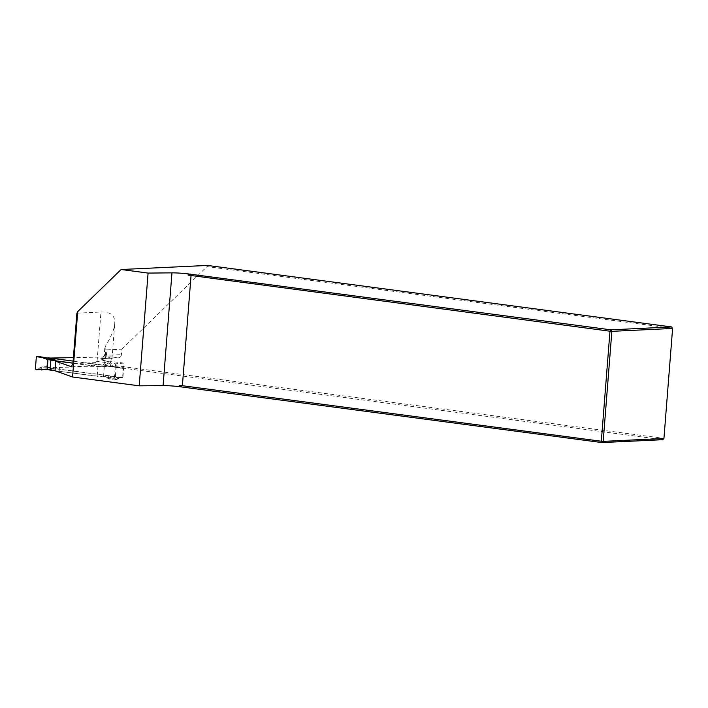 <?xml version="1.0" encoding="UTF-8"?>
<svg xmlns="http://www.w3.org/2000/svg" width="708" height="708" viewBox="0 0 708 708"><rect width="100%" height="100%" fill="white"/><g stroke="black" fill="none" stroke-linecap="round" stroke-linejoin="round"><path stroke-width="0.53" stroke-dasharray="3.54 2.66" d="M55.773 361.301L92.606 365.797A3.628 3.036 -92.7 0 0 93.067 365.815A3.628 3.036 -92.7 0 0 95.916 362.593L96.023 361.239L115.493 363.824L123.714 363.089L122.581 377.523L47.471 367.567L109.696 366.381L110.696 365.018L111.333 356.894L118.121 357.797A3.628 3.036 -92.7 0 0 118.581 357.814A3.628 3.036 -92.7 0 0 121.431 354.593L106.43 355.301L106.855 349.885L121.856 349.177L121.431 354.593M111.333 356.894L73.393 357.62M50.224 358.053L101.403 365.151A87.155 7.151 4.5 0 0 101.563 359.699A17.249 1.416 -175.5 0 1 103.12 358.505L118.121 357.797M109.696 366.381L662.697 439.703L663.555 438.314L110.696 365.018M121.856 349.177L207.01 266.597L672.211 328.273L671.573 326.954M207.01 266.597L207.506 265.429M122.581 377.523L114.36 378.249L55.029 370.771M672.6 328.459L663.936 438.5M76.898 313.166L100.961 312.033C110.66 311.679 115.245 315.564 114.74 323.689C114.262 329.255 111.377 336.344 106.085 344.946L104.784 348.141L106.855 349.885M103.12 358.505A3.628 3.036 -92.7 0 0 103.572 358.522A3.628 3.036 -92.7 0 0 106.43 355.301A13.62 1.115 4.5 0 0 104.191 355.735A13.62 1.115 4.5 0 0 105.2 356.248A90.783 7.452 -175.5 0 1 111.908 359.646A90.783 7.452 -175.5 0 1 104.766 361.947L104.873 360.593A90.783 7.452 -175.5 0 1 97.093 361.186L96.023 361.239M47.471 367.567L48.215 358.098M123.714 363.089L104.873 360.593M104.766 361.947C104.403 364.124 103.279 365.195 101.403 365.151L102.067 365.151C108.103 364.886 111.377 363.045 111.908 359.646L114.74 323.689M114.36 378.249L115.493 363.824M47.463 367.718L46.772 366.709L43.002 366.788A0.912 0.69 -91.1 0 0 43.622 367.788L47.463 367.718L122.289 377.621L119.661 377.851A0.912 0.814 84.9 0 1 119.51 377.851L122.148 377.621M50.666 358.699L44.4 357.867A0.912 0.69 -91.1 0 0 43.639 358.664L47.409 358.593L48.047 357.797M73.119 361.098L122.927 367.7L123.617 368.7L122.98 376.815L122.289 377.621M55.029 370.735L97.173 376.32L97.952 366.399L72.968 363.089M47.409 358.593L46.772 366.709M36.143 369.735L54.171 369.187L43.622 367.788L39.648 369.187L38.905 368.204L35.4 368.735M46.949 369.381L47.418 369.337M115.395 366.576L116.068 367.567L115.138 379.311L114.333 380.108L109.12 378.975A22.691 18.966 -92.7 0 0 103.492 376.868L97.173 376.32M97.952 366.399L104.28 366.903L103.492 376.868M52.808 359.044L43.533 357.814L40.639 356.602L39.763 357.398L43.639 358.664M109.12 378.975L111.103 377.78L108.961 376.452L119.51 377.851L114.572 380.09M114.262 380.099L116.74 379.399L111.103 377.78M104.28 366.903A22.691 18.966 -92.7 0 0 106.368 366.948A22.691 18.966 -92.7 0 0 110.112 366.31L115.324 366.567M103.235 366.841L109.749 366.532L119.714 367.921L117.732 366.832L109.749 366.532L120.298 367.93L118.218 367.063M106.368 366.948L111.979 366.594L110.112 366.31M116.068 367.567L118.404 367.824L117.732 366.832M116.74 379.399L117.555 378.638L115.138 379.311M122.927 367.7L120.298 367.93A0.912 0.814 84.9 0 1 121.033 368.93L118.404 367.824L117.811 366.841M116.82 379.417L120.395 377.045A0.912 0.814 84.9 0 1 119.661 377.851L117.369 379.205M71.694 366.788L92.606 365.797M101.563 359.699A3.628 3.345 105.7 0 0 105.2 356.248L106.085 344.946M97.093 361.186L100.961 312.033M95.916 362.593L72.924 363.673M59.215 370.939L59.959 361.469M121.033 368.93L123.617 368.7M122.98 376.815L120.395 377.045M47.657 369.496L54.171 369.187M102.456 376.762L108.961 376.452M43.002 366.788L38.905 368.204M36.329 357L39.763 357.398M104.784 348.141L104.191 355.735L101.97 358.673L118.581 357.814M71.49 366.832L93.067 365.815M45.1 369.364L49.896 369.134"/><path stroke-width="1.06" d="M73.393 357.62L50.224 358.053M72.561 376.992L139.211 385.833L148.087 273.084L121.13 269.509L77.703 311.617L72.561 376.992L55.029 370.771L55.773 361.301L71.694 366.788M148.087 273.084L171.964 272.863A13.62 1.115 4.5 0 1 188.231 273.916L610.836 329.822L671.573 326.954L207.506 265.429L121.13 269.509M188.231 273.916L188.133 275.12L190.337 274.076M663.936 438.5L672.6 328.459L611.862 331.326L603.198 441.367L663.936 438.5L662.697 439.703L601.959 442.571L179.354 386.665A13.62 1.115 4.5 0 0 163.088 385.612L139.211 385.833M181.46 386.825L179.451 385.453L182.39 385.71L601.322 441.252L609.977 331.211L188.133 275.12M182.39 385.71L191.045 275.669M179.451 385.453L179.354 386.665M610.836 329.822L609.977 331.211L611.862 331.326L610.836 329.822M601.322 441.252L601.959 442.571L603.198 441.367L601.322 441.252M671.573 326.954L672.6 328.459M71.287 366.806L72.924 363.673L76.898 313.166L77.703 311.617M48.047 357.797L73.119 361.098M72.968 363.089L50.808 360.151L50.029 370.072L55.029 370.735M50.808 360.151L47.976 359.443A22.691 18.966 87.3 0 1 42.347 357.328L37.17 356.204L36.329 357L35.4 368.735L36.099 369.735L46.949 369.381M41.356 369.992A22.691 18.966 87.3 0 1 45.1 369.364A22.691 18.966 87.3 0 1 47.188 369.399L50.029 370.072M47.976 359.443L47.188 369.399M40.657 356.611L37.17 356.204M42.347 357.328L48.303 358.151L37.205 356.212M48.436 359.576L54.95 359.266L48.303 358.151M171.964 272.863L163.088 385.612M54.95 359.266L50.666 358.699"/></g></svg>
